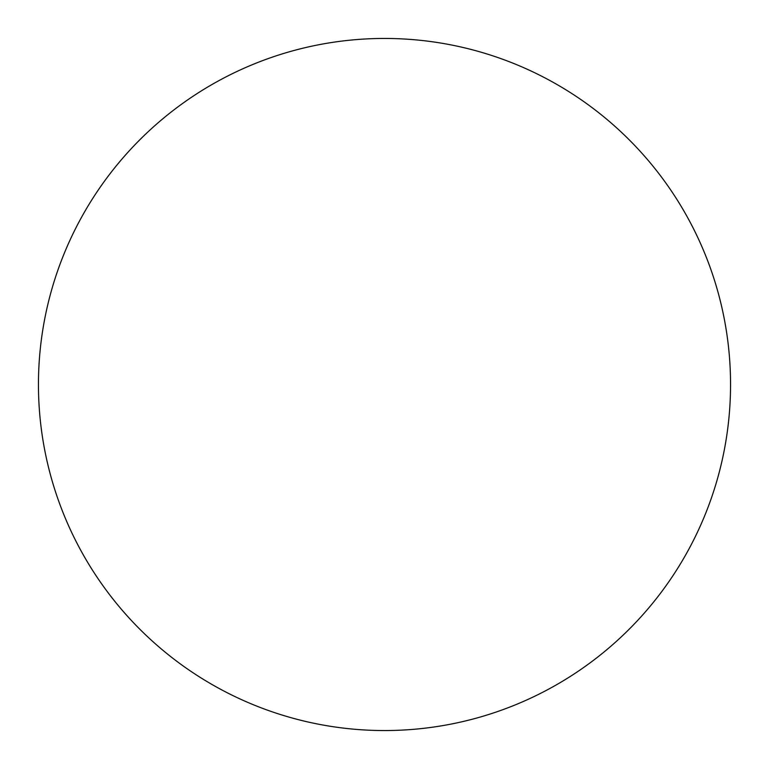 <?xml version="1.0" encoding="UTF-8"?>
<svg xmlns="http://www.w3.org/2000/svg" width="769" height="769" viewBox="0 0 769 769"><rect width="100%" height="100%" fill="white"/><g stroke="black" fill="none" stroke-linecap="round" stroke-linejoin="round"><path stroke-width="1.15" d="M384.5 730.55A346.05 346.05 0 0 0 730.55 384.5A346.05 346.05 0 0 0 384.5 38.45A346.05 346.05 0 0 0 38.45 384.5A346.05 346.05 0 0 0 384.5 730.55"/></g></svg>
